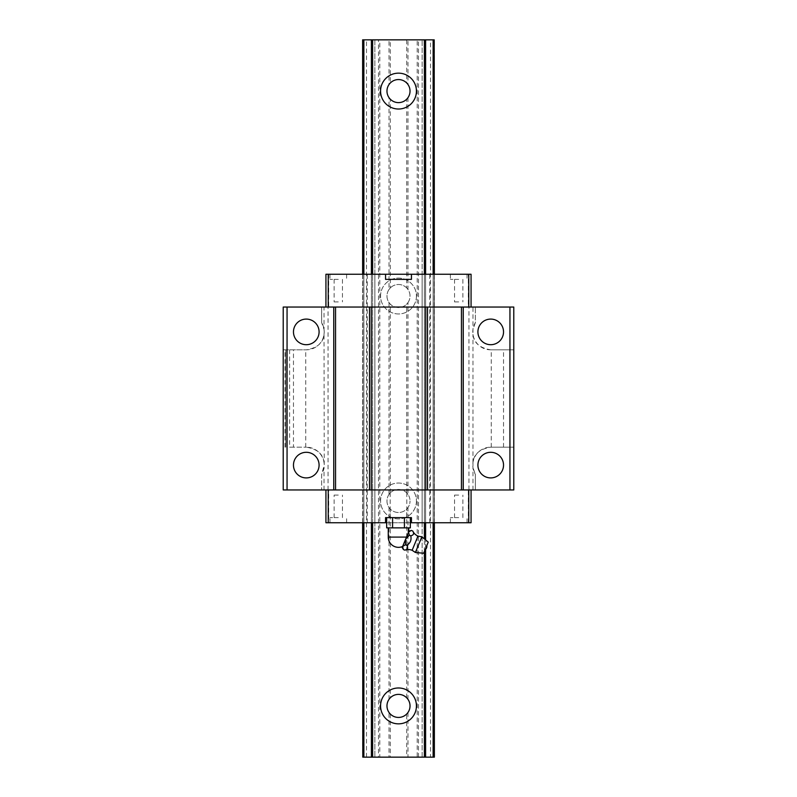 <?xml version="1.0" encoding="UTF-8"?>
<svg xmlns="http://www.w3.org/2000/svg" width="797" height="797" viewBox="0 0 797 797"><rect width="100%" height="100%" fill="white"/><g stroke="black" fill="none" stroke-linecap="round" stroke-linejoin="round"><path stroke-width="0.6" stroke-dasharray="3.98 2.99" d="M412.129 550.289L418.007 536.082M415.386 552.47L421.852 536.849M410.335 527.873L386.665 527.873M426.764 545.736L426.465 546.473L426.764 545.736M423.655 553.257L428.258 542.129M402.166 547.549L402.585 546.533L403.412 549.561M405.394 544.779L402.664 546.343L405.524 539.459L405.394 544.779L406.809 545.367C410.355 543.096 411.67 539.908 410.774 535.803C413.653 535.126 414.31 533.532 412.756 531.021M386.665 517.622L410.335 517.622L386.665 517.622M392.582 527.873L392.582 517.622M404.826 550.149C407.705 549.472 408.373 547.878 406.809 545.367M405.524 539.459L409.359 535.215L410.774 535.803M405.683 539.071L408.532 532.187L409.359 535.215M411.332 530.433L408.532 532.187M407.377 527.873L398.5 527.873L407.377 527.873M426.465 546.473L425.14 549.661L426.465 546.473M404.418 527.873L404.418 517.622M406.5 537.088L402.615 546.483L406.5 537.088L388.249 537.088M409.03 530.981L408.612 531.997M338.297 495.076L334.132 495.076L338.297 495.076M338.297 517.622L329.968 517.622L338.297 517.622M458.703 279.378L450.375 279.378L458.703 279.378M458.703 274.258L450.375 274.258L458.703 274.258M509.941 447.177L509.941 349.823L513.776 349.823L513.776 489.956L475.351 489.956L475.351 474.345A17.933 17.933 0 0 1 490.723 447.177L513.776 447.177L490.723 447.177C479.694 449.01 473.777 454.151 472.97 462.609L472.97 467.61L475.351 474.345L475.351 489.956L468.945 489.956L468.945 307.044L513.776 307.044L513.776 349.823L490.723 349.823C479.694 347.99 473.777 342.849 472.97 334.391L472.97 307.044M491.241 447.177L491.241 349.823L490.723 349.823A17.933 17.933 0 0 1 475.351 322.655L475.351 307.044L475.351 322.655L472.97 329.39M458.703 517.622L450.375 517.622L458.703 517.622M458.703 522.742L450.375 522.742L458.703 522.742M293.465 465.109A12.812 12.812 0 0 0 306.277 477.911A12.812 12.812 0 0 0 319.089 465.109A12.812 12.812 0 0 0 306.277 452.298A12.812 12.812 0 0 0 293.465 465.109M319.089 331.891A12.812 12.812 0 0 1 306.277 344.702A12.812 12.812 0 0 1 293.465 331.891A12.812 12.812 0 0 1 306.277 319.089A12.812 12.812 0 0 1 319.089 331.891M398.5 489.956L390.171 489.956L398.5 489.956M385.559 522.742L385.559 517.622L411.441 517.622L411.441 522.742M458.703 301.924L454.539 301.924L458.703 301.924M458.703 495.076L454.539 495.076L458.703 495.076M385.559 274.258L385.559 279.378L411.441 279.378L411.441 274.258M338.297 301.924L334.132 301.924L338.297 301.924M338.297 279.378L329.968 279.378L338.297 279.378M328.683 489.956L325.933 489.956L325.933 522.742L328.683 522.742L328.683 489.956L283.224 489.956L283.224 349.823L306.277 349.823A17.933 17.933 0 0 0 324.21 331.891L324.03 334.391C323.223 342.849 317.306 347.99 306.277 349.823L283.224 349.823L283.224 307.044L468.945 307.044M503.535 465.109A12.812 12.812 0 0 1 490.723 477.911A12.812 12.812 0 0 1 477.911 465.109A12.812 12.812 0 0 1 490.723 452.298A12.812 12.812 0 0 1 503.535 465.109M338.297 522.742L329.968 522.742L338.297 522.742M386.665 522.742L410.335 522.742M477.911 331.891A12.812 12.812 0 0 0 490.723 344.702A12.812 12.812 0 0 0 503.535 331.891A12.812 12.812 0 0 0 490.723 319.089A12.812 12.812 0 0 0 477.911 331.891M324.03 462.609C323.223 454.151 317.306 449.01 306.277 447.177A17.933 17.933 0 0 1 321.649 474.345L321.649 489.956L321.649 474.345L324.21 465.109L324.03 334.391M338.297 274.258L329.968 274.258L338.297 274.258M328.683 522.742L424.373 522.742L424.373 274.258L325.933 274.258L325.933 307.044M325.933 489.956L471.067 489.956L471.067 522.742L422.141 522.742L433.13 522.742L424.373 522.742L424.373 274.258L425.608 274.258L422.141 274.258L468.317 274.258L468.317 307.044M433.13 522.742L434.186 522.742L433.13 522.742L433.13 274.258L425.608 274.258L434.186 274.258L433.13 274.258L433.13 522.742L433.13 274.258M363.87 522.742L362.814 522.742L363.87 522.742L363.87 274.258L362.814 274.258L363.87 274.258L363.87 522.742L363.87 274.258M471.067 307.044L471.067 274.258L468.317 274.258M491.241 349.823L509.941 349.823M328.683 274.258L328.683 307.044M367.248 522.742L367.248 274.258M328.055 489.956L328.055 307.044M471.067 489.956L468.945 489.956M289.62 349.823L289.62 447.177L306.277 447.177L293.465 447.177L293.465 349.823M362.814 522.742L362.814 274.258M371.392 522.742L371.392 274.258M324.03 489.956L324.03 467.61M285.784 447.177L285.784 349.823L285.784 447.177M422.141 522.742L422.141 274.258L422.141 522.742M429.752 522.742L429.752 274.258M468.317 522.742L468.317 489.956M324.03 329.39L324.21 331.891A17.933 17.933 0 0 0 321.649 322.655L321.649 307.044L321.649 322.655L324.03 329.39L324.03 307.044M289.62 447.177L293.465 447.177M472.97 462.609L472.97 334.391M472.97 489.956L472.97 467.61M434.186 522.742L434.186 274.258M398.5 517.622L406.829 517.622L398.5 517.622M425.608 522.742L425.608 274.258M374.859 522.742L374.859 274.258L374.859 522.742M372.627 522.742L372.627 274.258L372.627 522.742M416.433 500.974A17.933 17.933 0 0 1 398.5 518.907A17.933 17.933 0 0 1 380.567 500.974A17.933 17.933 0 0 1 398.5 483.042A17.933 17.933 0 0 1 416.433 500.974A17.933 17.933 0 0 1 398.5 518.907A17.933 17.933 0 0 1 380.567 500.974A17.933 17.933 0 0 1 398.5 483.042A17.933 17.933 0 0 1 416.433 500.974M378.515 39.85L362.635 39.85L362.635 757.15L378.515 757.15L378.515 39.85L389.026 39.85L389.026 84.522A11.527 11.527 0 0 0 389.026 97.652L390.301 99.197A11.527 11.527 0 0 0 406.699 99.197L407.974 97.652A11.527 11.527 0 0 0 407.974 84.522L407.974 39.85L406.699 39.85L406.699 82.978A11.527 11.527 0 0 0 390.301 82.978L390.301 39.85L406.699 39.85M416.433 91.087A17.933 17.933 0 0 1 398.5 109.02A17.933 17.933 0 0 1 380.567 91.087A17.933 17.933 0 0 1 398.5 73.155A17.933 17.933 0 0 1 416.433 91.087M407.974 494.409L406.699 492.865A11.527 11.527 0 0 0 390.301 492.865L389.026 494.409A11.527 11.527 0 0 0 389.026 507.53L390.301 509.074A11.527 11.527 0 0 0 406.699 509.074L407.974 507.53A11.527 11.527 0 0 0 410.027 500.974A11.527 11.527 0 0 1 398.5 512.501A11.527 11.527 0 0 1 386.973 500.974A11.527 11.527 0 0 1 398.5 489.448A11.527 11.527 0 0 1 410.027 500.974A11.527 11.527 0 0 0 407.974 494.409L407.974 302.591L406.699 304.135A11.527 11.527 0 0 1 390.301 304.135L389.026 302.591A11.527 11.527 0 0 1 398.5 284.499A11.527 11.527 0 0 1 407.974 302.591M416.433 296.026A17.933 17.933 0 0 1 398.5 313.958A17.933 17.933 0 0 1 380.567 296.026A17.933 17.933 0 0 1 398.5 278.093A17.933 17.933 0 0 1 416.433 296.026A17.933 17.933 0 0 1 398.5 313.958A17.933 17.933 0 0 1 380.567 296.026A17.933 17.933 0 0 1 398.5 278.093A17.933 17.933 0 0 1 416.433 296.026M407.974 97.652L407.974 289.47A11.527 11.527 0 0 1 398.5 307.552A11.527 11.527 0 0 1 389.026 289.47L389.026 97.652M416.433 705.913A17.933 17.933 0 0 1 398.5 723.845A17.933 17.933 0 0 1 380.567 705.913A17.933 17.933 0 0 1 398.5 687.98A17.933 17.933 0 0 1 416.433 705.913M390.301 697.803L389.026 699.348A11.527 11.527 0 0 0 389.026 712.478L390.301 714.022A11.527 11.527 0 0 0 406.699 714.022L407.974 712.478A11.527 11.527 0 0 0 407.974 699.348L406.699 697.803A11.527 11.527 0 0 0 390.301 697.803L390.301 509.074M371.392 757.15L362.814 757.15L362.814 39.85L374.859 39.85L374.859 757.15L374.859 39.85L363.87 39.85L363.87 757.15L371.392 757.15L371.392 39.85M362.635 522.742L362.635 274.258M390.301 492.865L390.301 304.135M389.026 494.409L389.026 302.591M406.699 492.865L406.699 304.135M366.481 757.15L366.481 39.85M378.515 757.15L379.8 757.15L379.8 39.85M434.365 39.85L430.519 39.85L430.519 757.15L434.365 757.15L434.365 39.85M424.373 551.504L424.373 538.931M425.608 549.282L425.608 539.948M390.301 714.022L390.301 757.15L406.699 757.15L406.699 714.022M406.699 757.15L407.974 757.15L407.974 712.478M434.186 757.15L422.141 757.15L434.186 757.15L434.186 39.85L422.141 39.85L434.186 39.85M407.974 84.522L406.699 82.978M389.026 699.348L389.026 507.53M379.8 757.15L389.026 757.15L389.026 712.478M430.519 757.15L417.2 757.15L417.2 39.85L407.974 39.85M417.2 757.15L407.974 757.15M407.974 699.348L407.974 507.53M390.301 757.15L389.026 757.15M406.699 697.803L406.699 509.074M433.13 757.15L433.13 39.85M389.026 289.47L390.301 287.926L390.301 99.197M407.974 289.47L406.699 287.926L406.699 99.197M362.814 39.85L363.87 39.85M362.814 757.15L363.87 757.15M422.141 757.15L422.141 39.85L422.141 757.15M434.365 522.742L434.365 274.258M406.699 287.926A11.527 11.527 0 0 0 390.301 287.926M418.485 757.15L418.485 39.85L430.519 39.85M418.485 39.85L417.2 39.85M390.301 39.85L389.026 39.85M389.026 84.522L390.301 82.978M425.608 757.15L425.608 39.85M503.535 447.177L503.535 349.823M305.759 447.177L305.759 349.823M285.027 447.177L285.027 349.823M334.132 517.622L334.132 495.076M450.375 274.258L450.375 279.378M450.375 522.742L450.375 517.622M390.171 517.622L390.171 489.956M454.539 279.378L454.539 301.924M454.539 517.622L454.539 495.076M334.132 279.378L334.132 301.924M329.968 522.742L329.968 517.622M329.968 274.258L329.968 279.378M346.625 274.258L346.625 279.378M346.625 522.742L346.625 517.622M342.461 279.378L342.461 301.924M462.868 517.622L462.868 495.076M462.868 279.378L462.868 301.924M406.829 517.622L406.829 489.956M467.032 522.742L467.032 517.622M467.032 274.258L467.032 279.378M342.461 517.622L342.461 495.076"/><path stroke-width="1.2" d="M412.129 550.289L415.386 552.47L423.655 553.257L428.258 542.129L421.852 536.849L418.007 536.082L412.129 550.289A10.162 10.162 0 0 0 404.826 550.149L403.412 549.561L402.585 546.533L402.166 547.549A10.162 10.162 0 0 1 403.412 549.561M408.612 531.997L411.332 530.433A10.162 10.162 0 0 1 409.03 530.981L408.532 532.187L409.359 535.215L405.683 539.071L408.532 532.187M418.007 536.082A10.162 10.162 0 0 1 412.756 531.021C414.31 533.542 413.653 535.136 410.774 535.803C411.67 539.918 410.345 543.106 406.809 545.367C408.363 547.888 407.705 549.482 404.826 550.149M421.852 536.849L415.386 552.47M386.665 517.622L386.665 527.873L404.418 527.873L404.418 517.622M404.418 527.873L410.335 527.873L410.335 517.622M406.809 545.367L405.394 544.779L405.683 539.071M402.585 546.533L405.394 544.779M412.756 531.021L411.332 530.433M410.774 535.803L409.359 535.215M392.582 527.873L392.582 517.622M402.664 546.343L405.524 539.459M319.089 465.109A12.812 12.812 0 0 1 306.277 477.911A12.812 12.812 0 0 1 293.465 465.109A12.812 12.812 0 0 1 306.277 452.298A12.812 12.812 0 0 1 319.089 465.109M319.089 331.891A12.812 12.812 0 0 1 306.277 344.702A12.812 12.812 0 0 1 293.465 331.891A12.812 12.812 0 0 1 306.277 319.089A12.812 12.812 0 0 1 319.089 331.891M325.933 307.044L325.933 274.258L471.067 274.258L471.067 307.044M503.535 465.109A12.812 12.812 0 0 1 490.723 477.911A12.812 12.812 0 0 1 477.911 465.109A12.812 12.812 0 0 1 490.723 452.298A12.812 12.812 0 0 1 503.535 465.109M325.933 489.956L325.933 522.742L386.665 522.742M503.535 331.891A12.812 12.812 0 0 1 490.723 344.702A12.812 12.812 0 0 1 477.911 331.891A12.812 12.812 0 0 1 490.723 319.089A12.812 12.812 0 0 1 503.535 331.891M385.559 274.258L385.559 279.378L411.441 279.378L411.441 274.258M410.335 522.742L471.067 522.742L471.067 489.956M369.489 489.956L513.776 489.956L513.776 307.044L333.754 307.044L333.754 489.956L369.489 489.956L369.489 307.044M287.059 489.956L287.059 307.044L283.224 307.044L283.224 489.956L333.754 489.956M335.547 489.956L335.547 307.044M463.246 489.956L463.246 307.044M509.941 489.956L509.941 307.044M371.282 489.956L371.282 307.044M425.718 489.956L425.718 307.044M287.059 307.044L333.754 307.044M328.234 522.742L328.234 489.956M328.234 274.258L328.234 307.044M468.766 274.258L468.766 307.044M385.559 522.742L385.559 517.622L411.441 517.622L411.441 522.742M427.511 489.956L427.511 307.044M461.453 489.956L461.453 307.044M468.766 522.742L468.766 489.956M410.027 91.087A11.527 11.527 0 0 1 398.5 102.614A11.527 11.527 0 0 1 386.973 91.087A11.527 11.527 0 0 1 398.5 79.561A11.527 11.527 0 0 1 410.027 91.087M416.433 91.087A17.933 17.933 0 0 1 398.5 109.02A17.933 17.933 0 0 1 380.567 91.087A17.933 17.933 0 0 1 398.5 73.155A17.933 17.933 0 0 1 416.433 91.087M416.433 705.913A17.933 17.933 0 0 1 398.5 723.845A17.933 17.933 0 0 1 380.567 705.913A17.933 17.933 0 0 1 398.5 687.98A17.933 17.933 0 0 1 416.433 705.913M410.027 705.913A11.527 11.527 0 0 1 398.5 717.439A11.527 11.527 0 0 1 386.973 705.913A11.527 11.527 0 0 1 398.5 694.386A11.527 11.527 0 0 1 410.027 705.913M362.635 274.258L362.635 39.85L433.13 39.85L433.13 274.258M362.814 522.742L362.814 757.15L362.635 522.742M362.814 274.258L362.814 39.85M425.608 549.282L425.608 757.15L424.373 757.15L424.373 551.504M424.373 538.931L424.373 522.742M424.373 274.258L424.373 39.85M425.608 539.948L425.608 522.742M425.608 274.258L425.608 39.85M362.814 757.15L371.392 757.15L371.392 522.742M371.392 274.258L371.392 39.85M371.392 757.15L372.627 757.15L372.627 522.742M372.627 274.258L372.627 39.85M434.365 522.742L434.365 757.15L434.186 522.742M434.186 274.258L434.186 39.85L434.365 274.258M363.87 757.15L363.87 522.742M363.87 274.258L363.87 39.85M372.627 757.15L424.373 757.15M434.186 757.15L433.13 757.15L433.13 522.742M425.608 757.15L433.13 757.15M434.186 39.85L433.13 39.85M388.249 527.873L388.249 537.088L406.5 537.088M425.14 549.661A3.846 3.846 0 0 0 426.764 545.736M408.751 531.669L408.751 527.873M388.249 537.088A10.251 10.251 0 0 0 402.615 546.483"/></g></svg>

